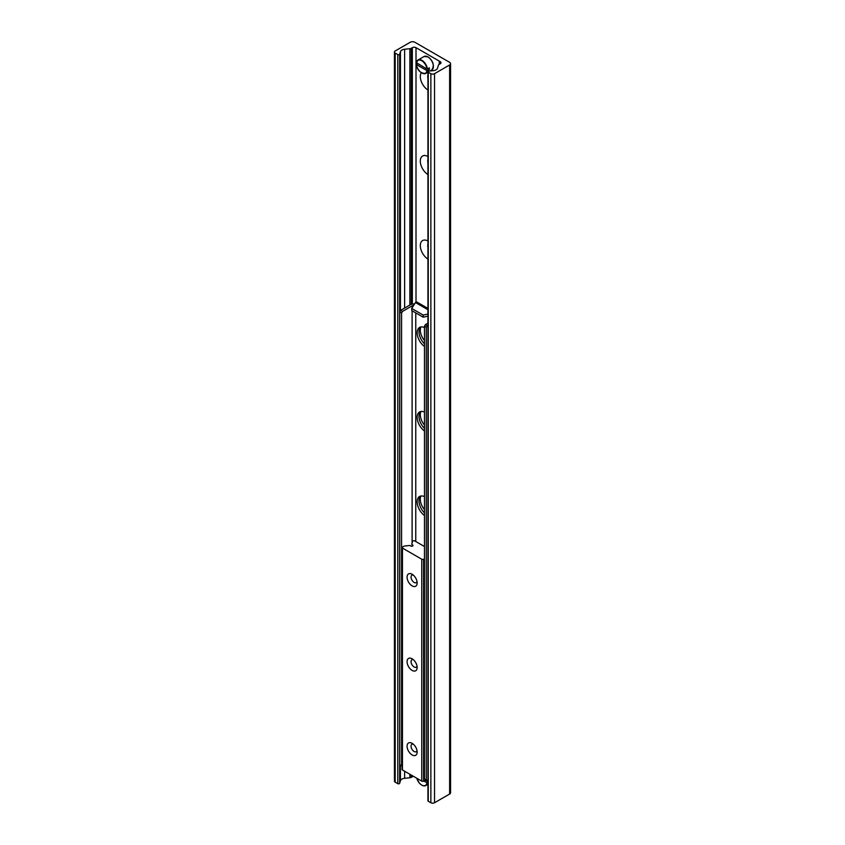 <?xml version="1.0" encoding="UTF-8"?>
<svg xmlns="http://www.w3.org/2000/svg" width="845" height="845" viewBox="0 0 845 845"><rect width="100%" height="100%" fill="white"/><g stroke="black" fill="none" stroke-linecap="round" stroke-linejoin="round"><path stroke-width="1.27" d="M427.94 90.003A11.069 6.39 60 0 1 421.296 72.733M427.94 75.142A5.82 3.359 -120 0 0 427.94 78.247M427.94 174.535A11.069 6.39 60 0 1 420.303 161.089A11.069 6.39 60 0 1 427.94 156.473M427.94 159.673A5.82 3.359 -120 0 0 427.94 162.779M427.94 259.066A11.069 6.39 60 0 1 420.303 245.62A11.069 6.39 60 0 1 427.94 241.005M427.94 244.194A5.82 3.359 -120 0 0 427.94 247.31M424.465 340.535A11.069 6.39 60 0 1 420.937 326.952M424.465 425.067A11.069 6.39 60 0 1 420.937 411.483M424.465 509.598A11.069 6.39 60 0 1 420.937 496.004M410.279 42.25A3.232 1.87 180 0 1 414.853 42.25L449.624 62.329A3.232 1.87 180 0 1 450.575 63.65A3.232 1.87 180 0 1 449.624 64.97L434.531 73.684A2.588 1.489 180 0 1 430.865 73.684L428.257 72.174A1.099 0.634 180 0 1 428.848 71.107L433.305 70.653A5.176 2.989 0 0 0 437.509 68.223L438.428 65.213A2.588 1.489 180 0 1 439.146 64.41L440.245 63.776A2.588 1.489 0 0 0 441.005 62.72A2.588 1.489 0 0 0 440.245 61.664L416.004 47.669A2.588 1.489 0 0 0 412.339 47.669L411.24 48.302A2.588 1.489 180 0 1 409.857 48.714L404.639 49.242A5.176 2.989 0 0 0 400.435 51.672L399.653 54.249A1.099 0.634 180 0 1 397.794 54.587L395.185 53.077A2.588 1.489 180 0 1 394.425 52.02A2.588 1.489 180 0 1 395.185 50.964L410.279 42.25M427.94 71.73L427.94 800.796A1.099 0.634 0 0 0 428.257 801.24L430.865 802.75A2.588 1.489 0 0 0 434.531 802.75L449.624 794.036A3.232 1.87 0 0 0 450.575 792.716L450.575 63.65M394.425 52.02L394.425 781.086A2.588 1.489 0 0 0 395.185 782.143L397.794 783.653A1.099 0.634 0 0 0 399.653 783.315L400.435 780.738A5.176 2.989 180 0 1 404.639 778.308L409.857 777.78A2.588 1.489 0 0 0 411.24 777.368L412.339 776.735A2.588 1.489 180 0 1 413.501 776.344M417.145 582.976A7.119 4.109 60 0 1 412.106 585.881A7.119 4.109 60 0 1 407.079 577.167A7.119 4.109 60 0 1 412.106 574.251A7.119 4.109 60 0 1 417.145 582.976M413.237 575.054A4.299 2.482 -120 0 0 411.948 575.191A4.299 2.482 -120 0 0 411.061 577.167A4.299 2.482 -120 0 0 412.941 581.487A4.299 2.482 -120 0 0 416.258 582.638A4.299 2.482 -120 0 0 417.018 581.603M417.145 667.508A7.119 4.109 60 0 1 412.106 670.412A7.119 4.109 60 0 1 407.079 661.688A7.119 4.109 60 0 1 412.106 658.783A7.119 4.109 60 0 1 417.145 667.508M413.237 659.586A4.299 2.482 -120 0 0 411.948 659.723A4.299 2.482 -120 0 0 411.061 661.688A4.299 2.482 -120 0 0 412.941 666.018A4.299 2.482 -120 0 0 416.258 667.17A4.299 2.482 -120 0 0 417.018 666.135M417.145 752.029A7.119 4.109 60 0 1 412.106 754.934A7.119 4.109 60 0 1 407.079 746.219A7.119 4.109 60 0 1 412.106 743.315A7.119 4.109 60 0 1 417.145 752.029M413.237 744.107A4.299 2.482 -120 0 0 411.948 744.255A4.299 2.482 -120 0 0 411.061 746.219A4.299 2.482 -120 0 0 412.941 750.55A4.299 2.482 -120 0 0 416.258 751.701A4.299 2.482 -120 0 0 417.018 750.666M424.465 558.725L423.599 559.221A1.299 0.75 180 0 1 421.761 559.221L402.452 548.078A1.299 0.75 180 0 1 402.083 547.549A1.299 0.75 180 0 1 402.452 547.021L403.825 546.229A1.299 0.75 180 0 1 404.523 546.018L409.276 545.543A1.299 0.75 180 0 1 410.596 545.881A1.299 0.75 0 0 0 412.054 546.208A1.299 0.75 0 0 0 412.994 545.49A1.299 0.75 0 0 0 412.381 544.856A1.299 0.75 180 0 1 411.768 544.222A1.299 0.75 180 0 1 411.779 544.085L412.624 541.349A1.299 0.75 180 0 1 413.511 540.758A1.299 0.75 180 0 1 414.81 540.948L424.465 546.525M402.083 547.549L402.083 769.436A1.299 0.75 0 0 0 402.452 769.964L421.761 781.118A1.299 0.75 0 0 0 423.599 781.118L424.972 780.326A1.299 0.75 0 0 0 425.331 779.924L425.447 779.544M424.465 515.503A11.65 6.728 60 0 1 417.61 505.236A11.65 6.728 60 0 1 419.553 496.49A11.65 6.728 60 0 1 424.465 496.606M420.546 496.089A11.65 6.728 -120 0 0 424.465 512.904M424.465 430.971A11.65 6.728 60 0 1 417.61 420.704A11.65 6.728 60 0 1 419.553 411.969A11.65 6.728 60 0 1 424.465 412.075M420.546 411.557A11.65 6.728 -120 0 0 424.465 428.373M424.465 346.439A11.65 6.728 60 0 1 417.61 336.183A11.65 6.728 60 0 1 419.553 327.438A11.65 6.728 60 0 1 424.465 327.543M420.546 327.036A11.65 6.728 -120 0 0 424.465 343.841M426.292 327.268L427.211 325.684L425.384 324.628L424.465 326.212L426.292 327.268L426.292 780.03L424.465 778.974L424.465 326.212M425.384 324.628L427.94 323.149M427.94 780.136L426.292 780.03M400.678 310.368L399.759 311.953L401.586 313.009L402.505 311.425L400.678 310.368L410.279 304.823A5.176 2.989 0 0 1 414.557 303.968M401.586 313.009L401.586 765.771L399.759 764.714L399.759 311.953M402.505 311.425L412.106 305.879A2.588 1.489 180 0 1 413.617 305.446M427.94 314.087L423.197 315.079L423.197 317.192L427.94 316.199M423.197 317.192L411.726 310.569L411.726 308.457L415.634 302.278A3.887 2.239 -60 0 1 417.25 302.246L427.94 308.414M423.197 315.079L411.726 308.457M427.211 325.684L427.94 325.262M427.39 69.036A7.763 4.478 -120 0 0 423.725 61.717A7.763 4.478 -120 0 0 418.064 59.963A7.763 4.478 -120 0 0 416.5 62.752L426.936 69.036L429.376 67.896L429.376 69.48L426.936 70.621L416.5 64.6L417.641 63.671M429.376 69.48A32.353 18.674 0 0 0 428.288 68.519M426.936 70.621A7.436 4.299 60 0 1 421.718 72.892A7.436 4.299 60 0 1 416.5 64.6L416.5 64.336M416.5 62.752L416.5 63.016A7.436 4.299 60 0 1 421.718 60.745A7.436 4.299 60 0 1 426.936 69.036M427.94 782.47L426.936 782.776L423.82 780.981M425.162 780.178L426.936 781.192L427.94 780.886M449.624 794.036L449.624 64.97M434.531 802.75L434.531 73.684M430.865 802.75L430.865 73.684M428.257 801.24L428.257 72.174M440.245 63.776L440.245 61.664M439.854 61.431L439.854 64.009L439.896 61.463M439.411 64.262L439.411 61.104M439.252 64.357L439.252 61.083M416.004 302.151L416.004 47.669M412.339 776.735L412.339 775.678M412.339 304.094L412.339 47.669M411.24 777.368L411.24 775.034M411.24 304.38L411.24 48.302M409.857 777.78L409.857 774.242M409.857 305.066L409.857 48.714M404.639 778.308L404.639 771.231M404.639 308.076L404.639 49.242M400.435 780.738L400.435 765.105M400.435 310.77L400.435 51.672M399.653 783.315L399.653 54.249M397.794 783.653L397.794 54.587M395.185 782.143L395.185 53.077M402.452 769.964L402.452 548.078M412.381 546.123L412.381 544.856M424.972 780.326L424.972 779.27M423.599 781.118L423.599 559.221M421.761 781.118L421.761 559.221M412.106 543.018L412.106 310.791M412.106 307.844L412.106 305.879M427.94 309.735L415.465 302.531M415.772 312.904L415.772 541.497M421.835 72.955A7.763 4.478 -120 0 0 425.827 73.409A7.763 4.478 -120 0 0 427.39 70.621M416.405 62.857L418.064 59.963L424.01 56.53A7.763 4.478 60 0 1 427.897 56.911A7.763 4.478 60 0 1 433.348 67.188A7.763 4.478 60 0 1 431.774 69.977L430.031 70.98M433.39 66.29A7.436 4.299 -120 0 0 428.119 57.037A7.436 4.299 -120 0 0 428.014 56.974M426.936 782.776A7.436 4.299 60 0 1 422.31 785.354A7.436 4.299 60 0 1 416.786 778.245M421.835 785.111A7.763 4.478 -120 0 0 425.827 785.565A7.763 4.478 -120 0 0 427.39 782.787M427.39 781.192A7.763 4.478 -120 0 0 427.295 780.505M426.799 780.326A7.436 4.299 60 0 1 426.936 781.192M439.844 64.009L439.844 61.389M416.405 64.484C417.43 70.536 420.578 73.515 425.827 73.409L427.94 72.195M424.01 56.53L428.056 56.89C433.379 61.167 434.615 65.53 431.774 69.977M416.701 778.192L419.194 782.956L421.528 785.037L423.07 785.765L425.827 785.565L427.94 784.35"/></g></svg>
